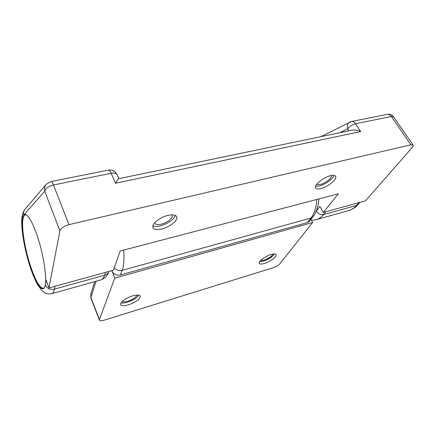 <?xml version="1.0" encoding="UTF-8"?>
<svg xmlns="http://www.w3.org/2000/svg" width="435" height="435" viewBox="0 0 435 435"><rect width="100%" height="100%" fill="white"/><g stroke="black" fill="none" stroke-linecap="round" stroke-linejoin="round"><path stroke-width="0.65" d="M410.917 144.79L391.353 116.488L355.525 123.747L360.675 131.577L115.525 183.244L111.137 173.277L53.456 184.967L68.975 224.645L410.917 144.79L413.125 145.051C413.451 145.6 413.119 146.448 412.135 147.59L365.487 200.823L323.39 212.41L338.283 193.831L120.201 251.017L113.334 270.217L48.943 287.937L46.132 280.107L45.273 284.871C47.138 276.203 42.657 250.212 36.051 232.442C31.418 220.192 27.628 214.194 24.686 214.45L23.724 215.064C19.493 219.289 23.702 248.711 31.092 269.319C35.779 282.358 39.775 288.867 43.087 288.84C44.104 288.552 44.832 287.225 45.273 284.871C47.04 288.503 50.101 289.922 54.457 289.134C53.88 291.809 52.983 293.32 51.754 293.674C49.34 294.131 47.301 293.995 45.642 293.255L42.064 290.814L37.524 284.604C35.485 280.923 33.359 276.018 31.146 269.896C26.356 255.775 23.316 242.061 22.016 228.75C21.527 221.138 21.799 218.957 22.152 216.255C22.441 213.879 23.408 211.513 25.061 209.17L46.257 184.304C44.626 186.316 44.12 188.616 44.74 191.204L23.724 215.064C23.202 212.867 23.648 210.904 25.061 209.17M167.921 215.401C159.727 217.244 151.119 224.378 153 227.63C154.169 229.582 157.166 230.001 161.989 228.875C170.063 226.978 178.562 219.996 176.686 216.668C175.571 214.781 172.651 214.363 167.921 215.401M152.908 225.825C154.67 226.651 157.236 226.657 160.597 225.841C168.503 223.4 173.424 219.925 175.365 215.417M330.54 175.675C323.335 177.246 313.537 185.44 315.62 188.029C316.332 189.073 318.061 189.263 320.802 188.6C327.892 186.99 337.62 178.954 335.575 176.262C334.885 175.256 333.21 175.06 330.54 175.675M315.565 186.316L319.257 186.022C325.021 184.685 333.096 178.916 334.053 175.392M331.53 175.468C332.449 177.692 325.5 183.266 320.475 184.396C318.676 184.826 317.458 184.755 316.81 184.174M172.086 214.83L172.222 215.069C173.63 217.554 167.334 222.763 161.331 224.15C157.758 224.966 155.54 224.645 154.67 223.188L154.583 222.937M68.975 224.645C63.94 226.08 60.922 228.163 59.916 230.893L48.943 287.937M323.39 212.41L319.872 206.446L316.153 211.203M350.681 121.773L349.696 122.115C347.532 123.458 346.836 125.704 347.619 128.863L339.735 132.757M360.675 131.577C357.826 130.212 355.003 129.744 352.219 130.157L118.771 178.687C118.189 178.997 117.107 180.514 115.525 183.244M264.409 263.458C270.189 261.799 277.389 256.411 276.143 254.611C275.583 253.757 273.914 253.725 271.146 254.508C265.301 256.15 258.037 261.62 259.303 263.376C259.885 264.252 261.587 264.273 264.409 263.458M259.619 261.756L263.213 261.179C268.525 259.32 272.326 256.911 274.621 253.948M128.559 304.81C136.198 302.031 140.108 299.144 140.293 296.148C139.461 294.783 136.856 294.707 132.474 295.914C124.747 298.714 120.789 301.607 120.593 304.609C121.474 306.001 124.127 306.066 128.559 304.81M120.908 302.923C122.48 303.271 124.671 303.026 127.482 302.194C133.083 300.319 136.884 297.986 138.901 295.202M137.014 295.066C136.073 297.366 133.045 299.41 127.917 301.199C125.117 302.004 123.192 302.086 122.143 301.444M273.022 254.062C271.652 256.449 268.634 258.482 263.963 260.173L260.625 260.522M96.075 281.276L90.893 297.437L99.441 319.562L114.737 278.172L111.909 270.608M99.441 319.562L99.419 320.144C99.919 320.932 101.491 320.948 104.134 320.187L273.626 267.596C276.296 266.66 278.335 265.426 279.743 263.893L312.689 222.464L310.889 219.332M114.737 278.172L312.689 222.464M318.98 198.887L318.099 205.064C317.898 206.652 315.603 213.808 312.857 216.826L309.312 221.344L307.431 222.562L310.965 218.044C314.391 213.585 316.332 207.392 316.794 199.464M123.654 250.114C124.345 259.064 123.839 265.818 122.143 270.374L120.386 274.974L307.431 222.562M120.386 274.974C116.466 275.676 113.595 274.338 111.784 270.956M44.49 287.459L43.331 288.318C40.167 288.264 36.355 282.152 31.885 269.994L30.863 267.068C27.487 257.08 25.061 246.862 23.582 236.422C21.864 223.563 22.386 216.353 25.148 214.798L26.589 215.015M31.885 269.994L31.766 269.656M108.821 271.462L108.804 271.505C107.673 275.491 105.025 278.302 100.866 279.933C102.448 279.482 103.704 277.911 104.634 275.23L54.457 289.134L55.055 286.257M108.804 271.505C108.108 273.354 106.716 274.594 104.634 275.23L105.613 272.343M348.707 210.578C351.643 209.746 354.259 208.022 356.542 205.412L323.558 214.558C321.411 217.185 318.937 218.897 316.131 219.691L348.707 210.578C352.345 209.518 355.482 207.479 358.108 204.461L356.542 205.412L358.957 202.623M59.916 230.893L44.74 191.204C45.626 188.322 48.53 186.245 53.456 184.967C52.521 182.646 51.683 181.515 50.96 181.574L46.257 184.304M325.831 211.736L323.558 214.558C320.638 215.031 318.197 213.873 316.245 211.084M348.908 130.848L347.619 128.863C349.702 126.319 352.339 124.611 355.525 123.747C354.324 122.017 352.954 121.273 351.426 121.512L321.019 136.644M387.139 114.372C388.732 114.122 390.135 114.824 391.353 116.488L393.604 116.879C392 114.786 389.847 113.948 387.139 114.372L351.426 121.512M108.244 170.123C109.163 170.02 110.131 171.069 111.137 173.277C114.285 172.733 116.275 173.201 117.097 174.691C115.215 171.124 112.263 169.601 108.244 170.123L50.96 181.574M312.857 216.826L310.965 218.044L122.143 270.374C118.967 271.048 116.33 270.162 114.231 267.704M90.888 298.051L90.779 294.174L90.888 298.051L99.419 320.144M100.866 279.933L51.754 293.674M358.108 204.461L359.93 202.351M413.125 145.051L393.604 116.879M311.455 220.311L316.131 219.691M118.864 178.665L117.097 174.691M90.779 294.174L94.754 281.646M25.148 214.798L25.872 214.602M43.331 288.318L44.044 288.16"/></g></svg>
